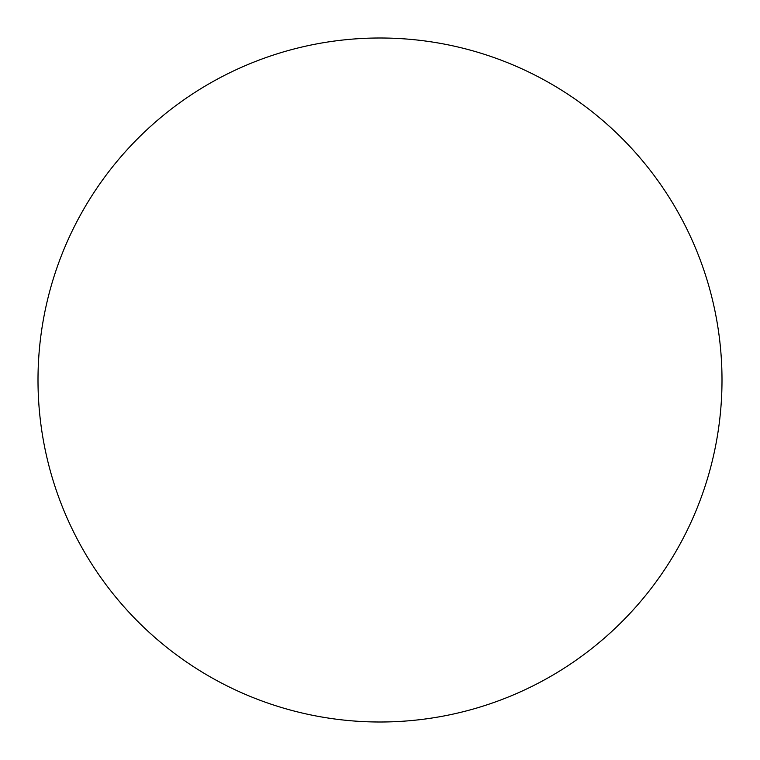 <?xml version="1.0" encoding="UTF-8"?>
<svg xmlns="http://www.w3.org/2000/svg" width="760" height="760" viewBox="0 0 760 760"><rect width="100%" height="100%" fill="white"/><g stroke="black" fill="none" stroke-linecap="round" stroke-linejoin="round"><path stroke-width="1.14" d="M380 38A342 342 0 0 1 722 380A342 342 0 0 1 380 722A342 342 0 0 1 38 380A342 342 0 0 1 380 38M38 380A342 342 0 0 0 380 722A342 342 0 0 0 722 380A342 342 0 0 0 380 38A342 342 0 0 0 38 380"/></g></svg>
